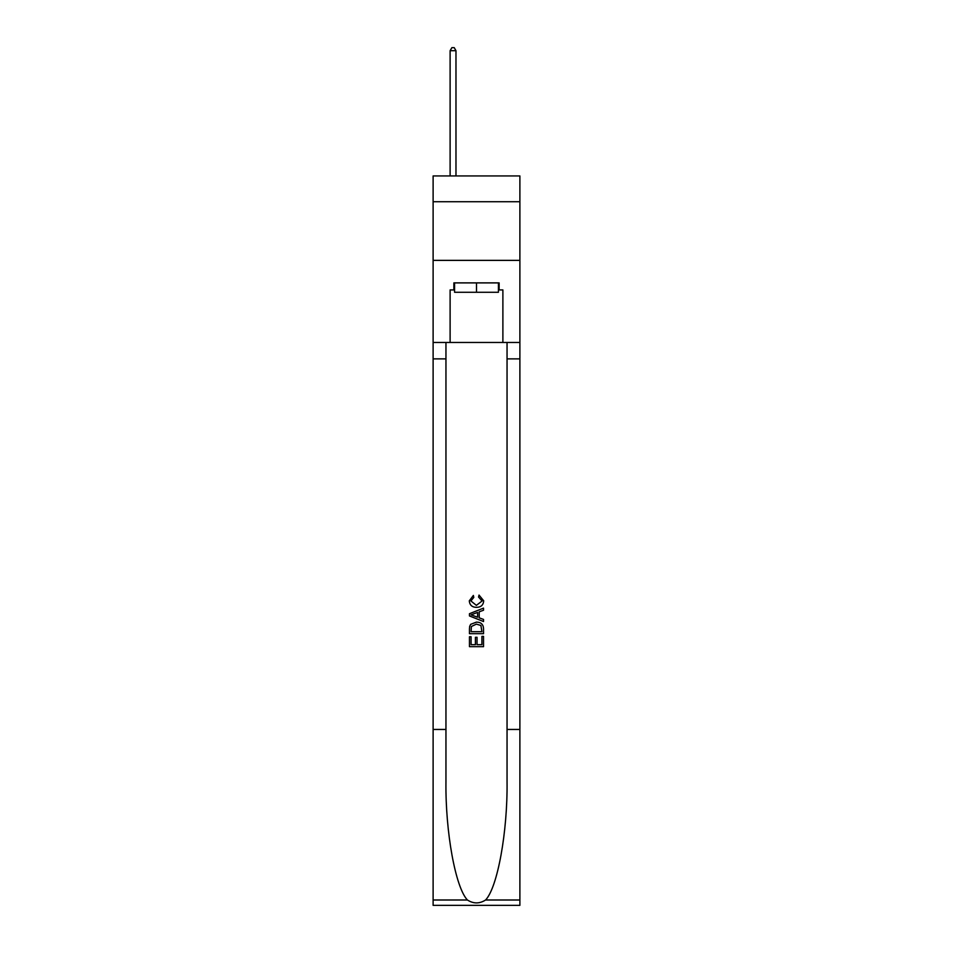 <?xml version="1.0" encoding="UTF-8"?>
<svg xmlns="http://www.w3.org/2000/svg" width="953" height="953" viewBox="0 0 953 953"><rect width="100%" height="100%" fill="white"/><g stroke="black" fill="none" stroke-linecap="round" stroke-linejoin="round"><path stroke-width="1.43" d="M519.885 201.738L519.885 175.936L433.115 175.936L433.115 201.738L519.885 201.738L519.885 260.372L433.115 260.372L433.115 201.738M498.431 282.886L498.431 292.273L454.569 292.273L454.569 282.886M476.5 282.886L476.5 292.273M481.908 636.39L481.908 644.681L477.036 644.681L481.908 644.681L481.908 636.39L483.528 636.39L483.528 646.67L469.46 646.67L469.46 636.747L469.46 646.67M475.416 637.283L475.416 644.681L471.08 644.681L475.416 644.681L475.416 637.283L477.036 637.283L477.036 644.681M470.663 624.334L469.662 626.383L470.663 624.334L476.417 622.13C480.92 622.118 483.29 624.286 483.528 628.635L483.528 633.674L469.46 633.674L469.46 628.873L469.46 633.674M479.025 595.065L478.561 597.054L479.025 595.065L483.707 600.819C483.326 605.143 480.896 607.311 476.393 607.335L476.393 607.335C472.069 607.252 469.698 605.084 469.281 600.855L473.367 595.434L473.796 597.412L470.901 600.95L476.381 605.358L482.087 600.998L478.561 597.054M485.577 900.001L519.885 900.001L519.885 905.35L433.115 905.35L433.115 729.45L445.956 729.45L445.956 781.746C445.325 831.731 455.463 887.565 467.423 900.001C473.474 903.861 479.514 903.861 485.577 900.001C497.537 887.565 507.675 831.731 507.044 781.746L507.044 342.461M469.46 613.708L469.46 615.948L483.528 621.535L469.46 615.948L469.46 613.708L483.528 608.121L469.46 613.708M507.044 729.45L519.885 729.45L519.885 260.372M433.115 729.45L433.115 260.372M445.956 342.461L445.956 729.45M519.885 900.001L519.885 729.45M433.115 342.461L450.114 342.461L450.114 289.926L454.569 289.926M498.431 289.926L499.134 289.926L499.134 282.886L453.866 282.886L453.866 289.926M499.134 289.926L502.886 289.926L502.886 342.461L519.885 342.461M450.114 342.461L502.886 342.461M483.528 608.121L483.528 610.23L479.204 611.826L479.204 617.83L483.528 619.426L483.528 621.535M473.677 615.793L477.572 617.222L477.572 612.422L471.08 614.828L473.677 615.793M477.572 612.422L477.572 617.222M469.46 628.873L469.662 626.383M480.908 625.466L481.908 631.696L480.908 625.466L476.381 624.12L471.378 626.514L471.08 631.696L481.908 631.696L471.08 631.696M469.46 636.747L471.08 636.747L471.08 644.681M455.975 175.936L455.975 50.7L450.114 50.7L450.114 175.936M450.114 50.7L451.877 47.65L454.224 47.65L455.975 50.7M507.044 358.876L519.885 358.876M445.956 358.876L433.115 358.876M433.115 900.001L467.423 900.001"/></g></svg>
